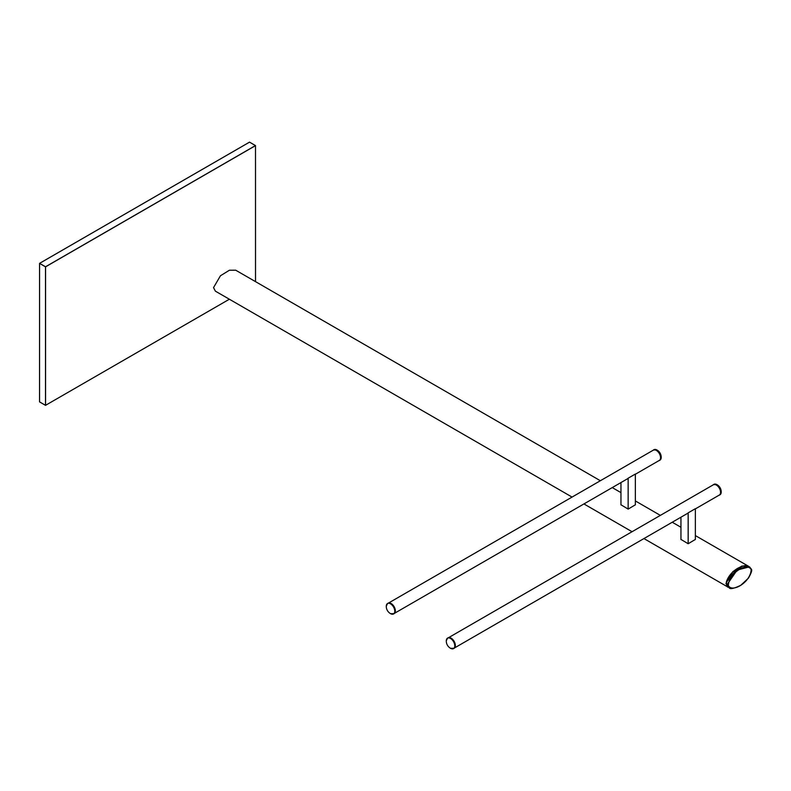 <?xml version="1.0" encoding="UTF-8"?>
<svg xmlns="http://www.w3.org/2000/svg" width="791" height="791" viewBox="0 0 791 791"><rect width="100%" height="100%" fill="white"/><g stroke="black" fill="none" stroke-linecap="round" stroke-linejoin="round"><path stroke-width="1.19" d="M600.359 480.73L235.718 270.206L229.41 270.235L220.442 275.772L213.54 287.598L215.36 291.137L572.061 497.074M695.358 535.576L748.138 566.049L741.829 566.079L732.862 571.616L725.96 583.442L727.987 587.09M635.351 504.806L628.153 509.097L620.955 504.777M695.358 539.442L688.16 543.743L680.952 539.413M728.363 585.587C732.367 593.181 750.936 581.86 751.143 569.51C747.139 561.936 728.6 573.228 728.363 585.587L727.542 585.716L727.334 584.242L737.113 570.084L749.512 566.84L751.292 569.095L748.553 566.287L736.856 569.045L726.583 581.968L726.375 583.689L729.164 587.772L727.542 585.716M726.583 581.968L738.181 568.205M450.524 648.294A6.012 3.471 -120 0 0 450.603 648.333L450.603 648.333A6.012 3.471 -120 0 0 454.776 645.792A6.012 3.471 -120 0 0 450.524 638.475A6.012 3.471 -120 0 0 446.282 640.839L447.558 638.129A6.031 3.48 -120 0 0 446.796 638.881M720.71 494.049A6.012 3.471 -120 0 0 721.224 492.091A6.012 3.471 -120 0 0 716.972 484.646A6.012 3.471 -120 0 0 716.903 484.606L716.903 484.606A6.012 3.471 -120 0 0 714.945 484.072M695.358 508.89L719.326 495.047A5.942 3.431 -120 0 0 720.235 490.291A5.942 3.431 -120 0 0 716.359 485.061A5.942 3.431 -120 0 0 713.383 484.764L448.655 637.605M695.358 539.551L695.358 508.692L688.16 512.845A5.942 3.431 60 0 1 687.527 513.408L454.588 647.898M719.681 494.929A6.031 3.48 -120 0 0 719.948 494.8L718.851 495.324A6.031 3.48 -120 0 0 719.434 495.097A6.031 3.48 -120 0 0 720.364 490.262A6.031 3.48 -120 0 0 716.419 484.942A6.031 3.48 -120 0 0 713.403 484.646L716.903 484.606A8.424 8.424 0 0 1 721.224 492.091L719.948 494.8A6.031 3.48 -120 0 0 720.878 489.965A6.031 3.48 -120 0 0 716.933 484.646A6.031 3.48 -120 0 0 713.917 484.349A6.031 3.48 -120 0 0 713.67 484.517M688.16 543.743L688.16 512.845M680.952 539.581L680.952 517.205M390.527 613.648A6.012 3.471 -120 0 0 390.606 613.687L390.606 613.687A6.012 3.471 -120 0 0 394.778 611.146A6.012 3.471 -120 0 0 390.527 603.84A6.012 3.471 -120 0 0 386.275 606.203L387.55 603.493A6.031 3.48 -120 0 0 386.799 604.235M660.703 459.413A6.012 3.471 -120 0 0 661.217 457.445A6.012 3.471 -120 0 0 656.975 450A6.012 3.471 -120 0 0 656.896 449.96L656.896 449.96A6.012 3.471 -120 0 0 654.938 449.426M635.351 474.254L659.328 460.411A5.942 3.431 -120 0 0 660.238 455.646A5.942 3.431 -120 0 0 656.352 450.415A5.942 3.431 -120 0 0 653.386 450.119L388.648 602.969M635.351 504.915L635.351 474.046L628.153 478.199A5.942 3.431 60 0 1 627.52 478.773L394.59 613.252M658.854 460.678A6.031 3.48 -120 0 0 659.437 460.461A6.031 3.48 -120 0 0 660.356 455.626A6.031 3.48 -120 0 0 656.411 450.306A6.031 3.48 -120 0 0 653.396 450.01L656.896 449.96A8.424 8.424 0 0 1 661.217 457.445L659.951 460.154A6.031 3.48 -120 0 0 660.871 455.319A6.031 3.48 -120 0 0 656.935 450.01A6.031 3.48 -120 0 0 653.91 449.713A6.031 3.48 -120 0 0 653.673 449.881M628.153 509.097L628.153 478.199M620.955 504.945L620.955 482.559M45.502 405.328L45.502 266.834L39.56 263.403L39.56 401.897L45.502 405.328L39.55 401.887L45.512 405.348L229.37 299.225M249.541 142.133L39.59 263.354L45.532 266.775L255.483 145.564L249.521 142.133L255.513 145.623L45.562 266.834L45.562 405.328M255.513 281.636L255.503 145.564L255.523 281.645M249.521 142.133L39.57 263.344L39.55 401.887M751.143 569.51L751.292 569.095C752.34 569.955 751.371 572.991 748.385 578.201L740.732 585.33C733.87 588.603 730.014 589.414 729.164 587.772M452.561 648.867A6.031 3.48 -120 0 0 453.589 648.58A6.031 3.48 -120 0 0 454.509 643.745A6.031 3.48 -120 0 0 450.573 638.436A6.031 3.48 -120 0 0 447.558 638.129L448.072 637.833A6.031 3.48 -120 0 0 447.825 638.001M453.836 648.412A6.031 3.48 -120 0 0 454.103 648.284A6.031 3.48 -120 0 0 455.023 643.449A6.031 3.48 -120 0 0 451.088 638.139A6.031 3.48 -120 0 0 448.072 637.833L451.127 638.129C455.329 641.837 456.318 645.219 454.103 648.284L450.603 648.333A8.424 8.424 0 0 1 446.282 640.839M455.349 645.486A5.952 3.431 -120 0 0 451.147 638.169M712.909 485.041L713.403 484.646A6.031 3.48 -120 0 0 712.918 485.031M719.167 495.146A5.952 3.431 -120 0 0 720.285 490.44A5.952 3.431 -120 0 0 716.359 485.051A5.952 3.431 -120 0 0 713.225 484.853M392.554 614.221A6.031 3.48 -120 0 0 393.582 613.945A6.031 3.48 -120 0 0 394.511 609.11A6.031 3.48 -120 0 0 390.566 603.79A6.031 3.48 -120 0 0 387.55 603.493L388.065 603.197A6.031 3.48 -120 0 0 387.817 603.365M393.829 613.776A6.031 3.48 -120 0 0 394.096 613.648A6.031 3.48 -120 0 0 395.025 608.813A6.031 3.48 -120 0 0 391.08 603.493A6.031 3.48 -120 0 0 388.065 603.197L391.13 603.493C395.322 607.191 396.311 610.583 394.096 613.648L390.606 613.687A8.424 8.424 0 0 1 386.275 606.203M395.352 610.85A5.952 3.431 -120 0 0 391.14 603.523M659.17 460.5A5.952 3.431 -120 0 0 660.287 455.794A5.952 3.431 -120 0 0 656.352 450.405A5.952 3.431 -120 0 0 653.228 450.217M659.674 460.293A6.031 3.48 -120 0 0 659.951 460.154L658.854 460.688M583.936 503.936L632.058 531.72M643.943 538.572L727.779 586.981M612.244 487.592L620.955 492.625M635.351 500.94L660.366 515.376M672.241 522.238L680.952 527.261M728.204 587.219C726.949 587.149 726.356 585.32 726.405 581.741C728.284 576.293 732.011 571.834 737.558 568.373C746.684 563.647 748.088 566.346 748.553 566.287"/></g></svg>
